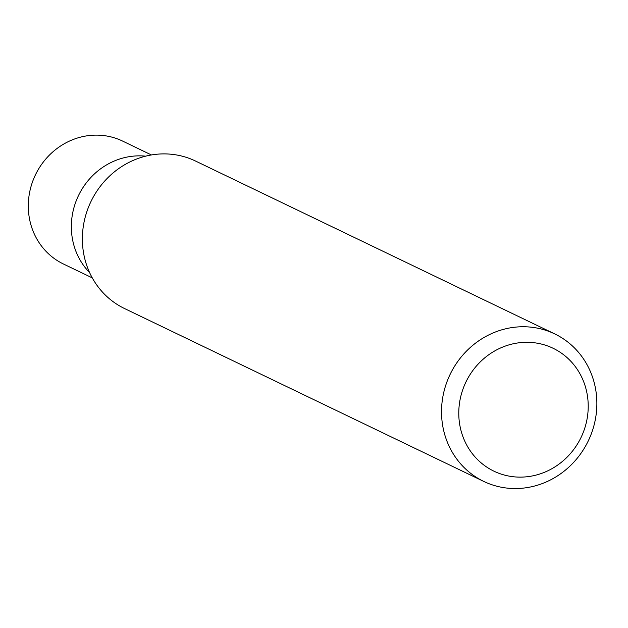 <?xml version="1.0" encoding="UTF-8"?>
<svg xmlns="http://www.w3.org/2000/svg" width="628" height="628" viewBox="0 0 628 628"><rect width="100%" height="100%" fill="white"/><g stroke="black" fill="none" stroke-linecap="round" stroke-linejoin="round"><path stroke-width="0.94" d="M588.279 440.895A81.852 76.663 -64.3 0 1 483.701 481.401A81.852 76.663 -64.3 0 1 450.111 374.398A81.852 76.663 -64.3 0 1 554.689 333.892A81.852 76.663 -64.3 0 1 588.279 440.895M483.701 481.401L124.54 308.544A81.852 76.663 -64.3 0 1 87.198 210.639A81.852 76.663 -64.3 0 1 95.715 192.937A81.852 76.663 -64.3 0 1 195.536 161.043L554.689 333.892M581.065 437.426A68.209 63.891 -64.3 0 1 469.1 449.091A68.209 63.891 -64.3 0 1 520.329 342.637A68.209 63.891 -64.3 0 1 581.065 437.426M145.657 156.168A68.209 63.891 115.7 0 0 78.5 195.551A68.209 63.891 115.7 0 0 89.616 272.615A68.209 63.891 115.7 0 1 78.5 195.551A68.209 63.891 115.7 0 1 145.657 156.168M151.427 154.959L122.601 141.08A68.209 63.891 115.7 0 0 35.451 174.835A68.209 63.891 115.7 0 0 63.444 264.003L92.269 277.874M87.198 210.639L85.887 214.698"/></g></svg>
